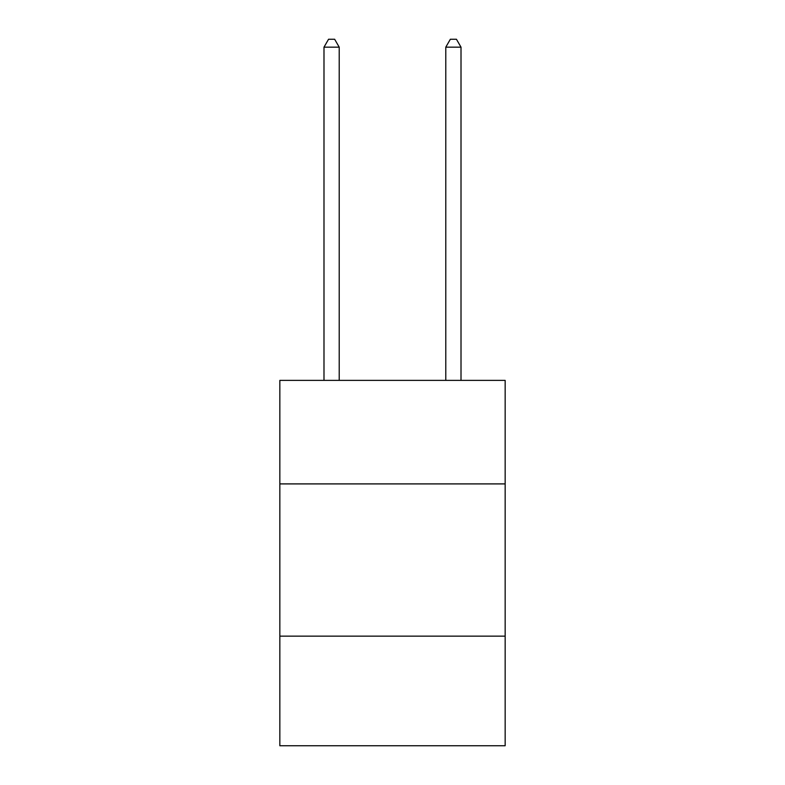 <?xml version="1.0" encoding="UTF-8"?>
<svg xmlns="http://www.w3.org/2000/svg" width="785" height="785" viewBox="0 0 785 785"><rect width="100%" height="100%" fill="white"/><g stroke="black" fill="none" stroke-linecap="round" stroke-linejoin="round"><path stroke-width="1.18" d="M505.157 483.903L505.157 380.382L279.843 380.382L279.843 483.903L505.157 483.903L505.157 745.75L279.843 745.75L279.843 483.903M505.157 636.144L279.843 636.144M339.218 380.382L339.218 47.169L323.989 47.169L323.989 380.382M323.989 47.169L328.562 39.25L334.646 39.25L339.218 47.169M461.011 380.382L461.011 47.169L445.782 47.169L445.782 380.382M445.782 47.169L450.354 39.25L456.438 39.25L461.011 47.169"/></g></svg>
